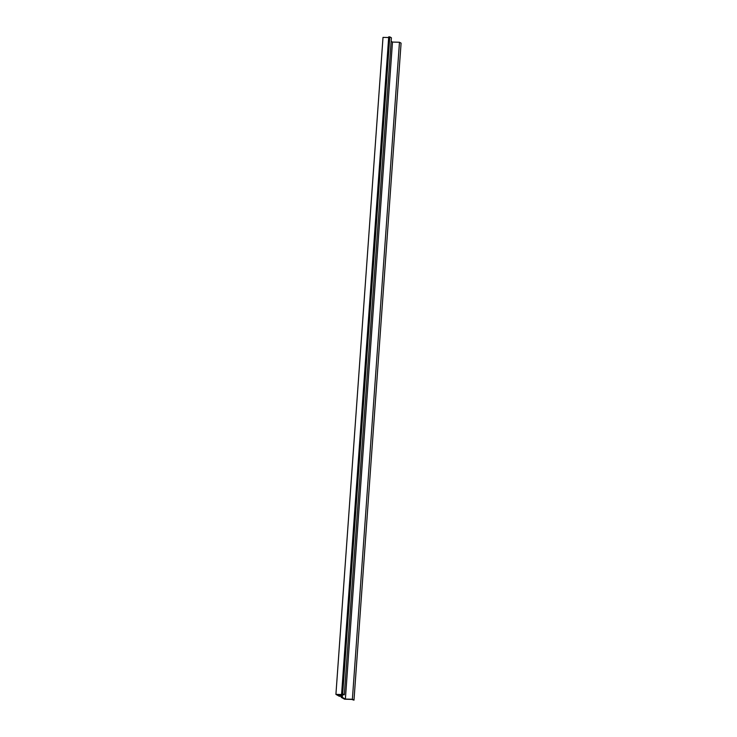 <?xml version="1.0" encoding="UTF-8"?>
<svg xmlns="http://www.w3.org/2000/svg" width="737" height="737" viewBox="0 0 737 737"><rect width="100%" height="100%" fill="white"/><g stroke="black" fill="none" stroke-linecap="round" stroke-linejoin="round"><path stroke-width="1.11" d="M341.424 694.705L341.24 697.34L344.63 699.22L351.623 699.404L353.99 700.15L401.085 43.142L399.472 42.249L392.48 42.064L391.144 41.327M341.24 697.34L342.318 697.368L342.502 694.733M353.99 700.15L352.378 699.256L345.386 699.072L342.318 697.368M340.494 694.678L340.383 696.29L339.306 696.262L335.915 694.383L342.908 694.567L341.618 693.858L388.712 36.85L389.79 36.878L342.696 693.886L341.618 693.858M389.79 36.878L391.402 37.771L344.308 694.779L342.696 693.886M340.383 696.29L337.316 694.595L344.308 694.779M392.48 42.064L345.386 699.072M399.472 42.249L352.378 699.256M388.666 37.532L383.01 37.384L335.915 694.383"/></g></svg>
